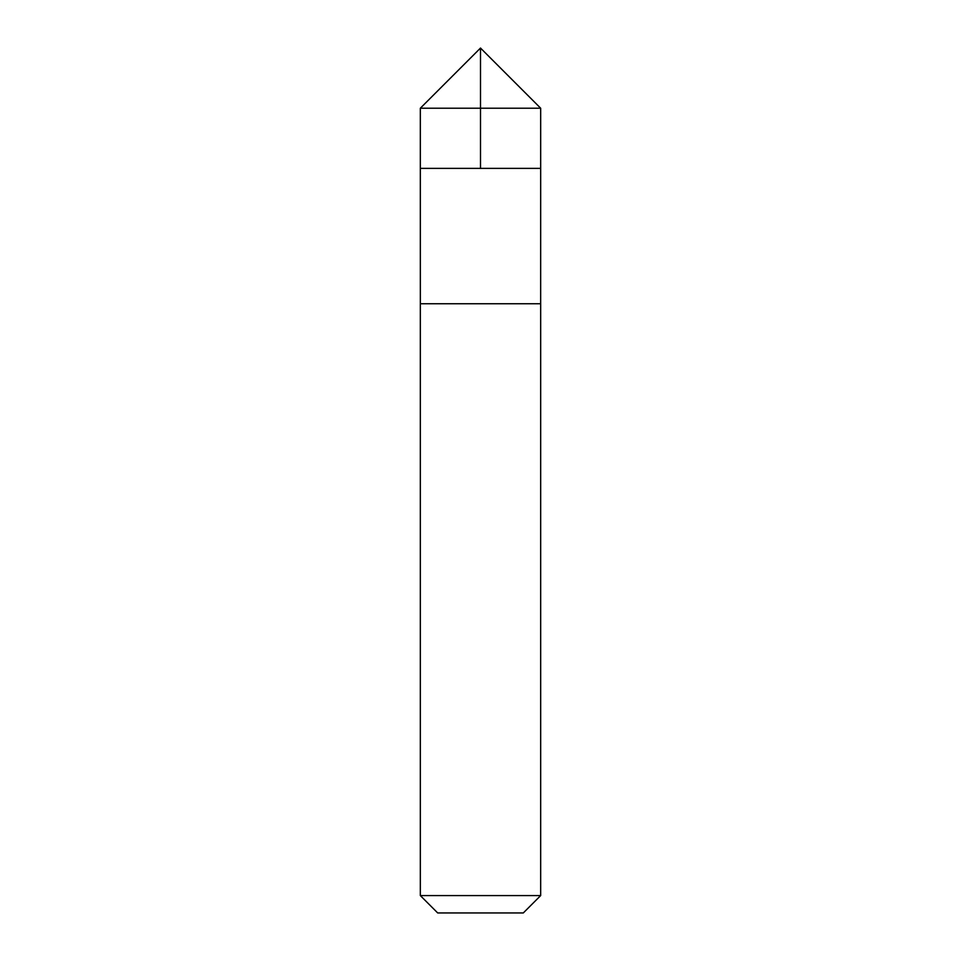 <?xml version="1.0" encoding="UTF-8"?>
<svg xmlns="http://www.w3.org/2000/svg" width="961" height="961" viewBox="0 0 961 961"><rect width="100%" height="100%" fill="white"/><g stroke="black" fill="none" stroke-linecap="round" stroke-linejoin="round"><path stroke-width="0.72" stroke-dasharray="4.8 3.6" d="M514.027 168.379L420.329 168.379L514.027 168.379M420.329 108.221L540.671 108.221M514.027 303.76L420.329 303.76L514.027 303.76M420.329 895.58L540.671 895.58M437.699 912.95L523.301 912.95"/><path stroke-width="1.44" d="M420.329 168.379L540.671 168.379L540.671 108.221L420.329 108.221L420.329 168.379L540.671 168.379L540.659 303.76L420.341 303.76L420.329 168.379M446.973 303.76L420.329 303.76L420.329 895.58L540.671 895.58L540.671 303.76L446.973 303.76M540.671 895.58L523.301 912.95L437.699 912.95L420.329 895.58M480.5 168.379L480.5 48.05L420.329 108.221M480.5 48.05L540.671 108.221"/></g></svg>
